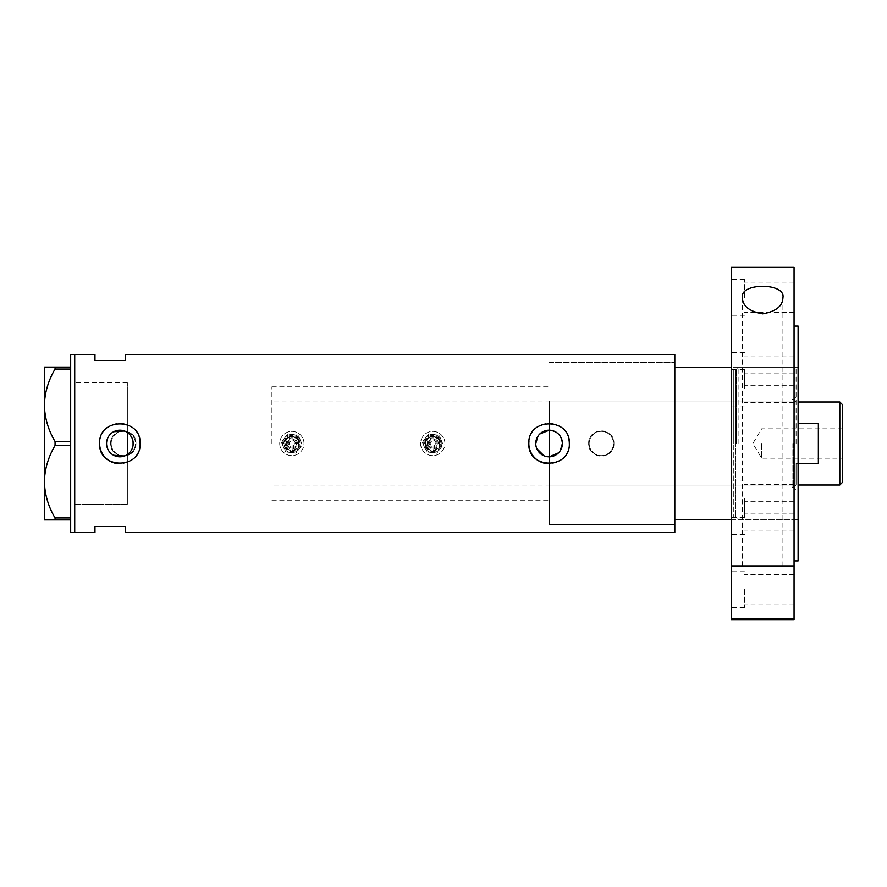<?xml version="1.0" encoding="UTF-8"?>
<svg xmlns="http://www.w3.org/2000/svg" width="887" height="887" viewBox="0 0 887 887"><rect width="100%" height="100%" fill="white"/><g stroke="black" fill="none" stroke-linecap="round" stroke-linejoin="round"><path stroke-width="0.67" stroke-dasharray="4.43 3.33" d="M124.147 430.882L127.362 432.479L127.362 386.81L127.362 504.237L127.362 382.763L127.362 504.237L127.362 454.521L129.779 452.392M549.286 456.816L549.286 430.184M546.647 456.594L544.119 455.863M536.801 448.656L536.025 446.139M535.826 444.819L535.759 443.5M132.795 440.274L132.795 446.715M132.307 448.279L130.788 451.128M111.163 443.5A12.152 12.152 0 0 1 123.304 431.348A12.152 12.152 0 0 1 135.456 443.5A12.152 12.152 0 0 1 123.304 455.652A12.152 12.152 0 0 1 111.163 443.5A12.152 12.152 0 0 1 123.304 431.348A12.152 12.152 0 0 1 135.456 443.5A12.152 12.152 0 0 1 123.304 455.652A12.152 12.152 0 0 1 111.163 443.5M589.168 443.5A12.152 12.152 0 0 1 601.319 431.348A12.152 12.152 0 0 1 613.46 443.5A12.152 12.152 0 0 1 601.319 455.652A12.152 12.152 0 0 1 589.168 443.5A12.152 12.152 0 0 1 601.319 431.348A12.152 12.152 0 0 1 613.46 443.5A12.152 12.152 0 0 1 601.319 455.652A12.152 12.152 0 0 1 589.168 443.5M135.966 443.5C136.753 459.799 109.888 459.854 110.653 443.5C109.866 427.179 136.742 427.168 135.966 443.5A12.651 12.651 0 0 1 123.304 456.151A12.651 12.651 0 0 1 110.653 443.5A12.651 12.651 0 0 1 123.304 430.849A12.651 12.651 0 0 1 135.966 443.5M613.97 443.5C614.758 459.799 587.904 459.854 588.669 443.5C587.881 427.179 614.758 427.168 613.97 443.5A12.651 12.651 0 0 1 601.319 456.151A12.651 12.651 0 0 1 588.669 443.5A12.651 12.651 0 0 1 601.319 430.849A12.651 12.651 0 0 1 613.97 443.5M558.577 452.847L560.196 450.84M106.673 441.704L106.673 445.296M107.039 447.081L107.637 448.778M108.458 450.385L110.709 453.168M112.095 454.321L113.625 455.264M124.147 456.118L127.362 454.521M115.842 463.347A20.246 20.246 0 0 0 140.113 443.5M545.05 463.347A20.246 20.246 0 0 0 569.332 443.5M674.807 354.423L674.807 524.483L549.286 524.483L549.286 443.5L549.286 524.483L674.807 524.483L674.807 362.517L674.807 532.577M74.719 443.5L74.719 532.577L74.719 443.5M125.333 354.423L125.333 360.488L94.964 360.488L94.964 354.423M94.964 532.577L94.964 526.512L125.333 526.512L125.333 532.577M731.298 619.636L731.298 443.5L731.298 519.427L674.807 519.427L674.807 362.517L674.807 443.5L674.807 367.573L731.298 367.573L731.298 519.427L731.298 367.573L731.298 443.5L731.298 367.573L731.298 443.5L731.298 367.573L798.112 367.573L798.112 443.5L798.112 367.573M113.625 431.736L112.095 432.679M110.709 433.832L108.458 436.626M107.637 438.233L107.039 439.919M568.933 439.542A20.246 20.246 0 0 0 528.94 441.515M139.725 439.542A20.246 20.246 0 0 0 99.721 441.515M128.637 433.477L129.79 434.608M131.631 437.258L132.307 438.721M538.054 436.027L539.728 434.009M127.362 504.237L74.719 504.237L74.719 382.763L74.719 504.237L127.362 504.237M127.362 382.763L74.719 382.763L127.362 382.763M70.672 532.577L70.672 354.423M55.061 369.036C48.341 380.357 44.771 392.442 44.35 405.281C44.727 417.965 48.297 430.051 55.061 441.538L55.061 445.462C48.341 456.783 44.771 468.868 44.35 481.719C44.727 494.392 48.297 506.477 55.061 517.964L55.061 519.926L44.35 519.926L44.35 367.074L55.061 367.074L55.061 369.036L70.672 369.036L70.672 441.538L55.061 441.538M55.061 445.462L70.672 445.462L70.672 517.964L55.061 517.964M55.061 519.926L70.672 519.926L70.672 367.074L55.061 367.074M70.672 367.074L70.672 369.036M70.672 441.538L70.672 445.462M70.672 517.964L70.672 519.926M796.082 443.5L796.082 367.573L796.082 443.5M793.455 443.5L793.455 487.54L793.455 443.5M792.036 443.5L792.036 487.54L792.036 443.5M736.465 443.5L736.465 368.848L736.465 443.5M738.128 443.5L738.128 367.573L738.128 443.5M549.286 443.5L549.286 400.979L549.286 443.5M842.65 482.173L842.65 404.827M839.812 401.999L839.812 485.001M761.667 443.5L761.667 458.18L761.667 443.5M798.112 463.446L796.082 463.446L796.082 485.001L796.082 463.446L818.357 463.446L818.357 423.554L818.357 463.446L818.357 423.554L798.112 423.554M795.074 443.5L795.074 400.979L795.074 443.5M271.91 443.5L271.91 386.81L271.91 443.5M127.362 443.5L127.362 386.81L127.362 443.5M842.65 443.5L842.65 428.82L842.65 443.5M731.298 516.389L731.298 498.161L731.298 516.389M744.459 516.389L744.459 498.161L744.459 516.389M731.298 370.611L731.298 388.839L731.298 370.611M744.459 370.611L744.459 388.839L744.459 370.611M731.298 297.733L731.298 279.505L731.298 297.733M744.459 297.733L744.459 279.505L744.459 297.733M731.298 387.719L731.298 369.491L731.298 387.719M744.459 387.719L744.459 369.491L744.459 387.719M731.298 499.281L731.298 517.509L731.298 499.281M744.459 499.281L744.459 517.509L744.459 499.281M731.298 589.267L731.298 607.495L731.298 589.267M744.459 589.267L744.459 607.495L744.459 589.267M782.922 297.799L782.922 565.939L742.43 565.939L782.922 565.939M742.43 297.799L742.43 565.939M798.112 560.928L798.112 326.072M794.065 619.636L794.065 267.364M796.082 519.427L738.128 519.427L735.489 517.398L735.489 443.5L735.489 517.398L733.316 517.398L733.316 443.5L733.316 517.398C732.972 516.788 732.296 517.465 731.298 519.427L731.298 267.364M794.065 589.267L794.065 574.588L794.065 589.267M794.065 499.281L794.065 484.601L794.065 499.281M794.065 387.719L794.065 373.039L794.065 387.719M794.065 297.733L794.065 312.412L794.065 297.733M794.065 370.611L794.065 355.931L794.065 370.611M794.065 516.389L794.065 501.709L794.065 516.389M794.065 443.5L794.065 326.072L794.065 443.5M798.112 443.5L798.112 519.427L798.112 443.5M731.298 565.939L794.065 565.939M296.07 441.759A4.557 4.557 0 0 0 290.116 439.287A4.557 4.557 0 0 0 287.654 445.241A4.557 4.557 0 0 1 290.116 439.287A4.557 4.557 0 0 1 296.07 441.759A4.557 4.557 0 0 1 293.597 447.713A4.557 4.557 0 0 1 287.654 445.241A4.557 4.557 0 0 0 293.597 447.713A4.557 4.557 0 0 0 296.07 441.759M285.78 446.017A6.575 6.575 0 0 0 294.373 449.576A6.575 6.575 0 0 0 297.932 440.983A6.575 6.575 0 0 0 289.339 437.424A6.575 6.575 0 0 0 285.78 446.017M289.517 444.465A2.528 2.528 0 0 1 290.892 441.161A2.528 2.528 0 0 1 294.196 442.535A2.528 2.528 0 0 1 292.832 445.839A2.528 2.528 0 0 1 289.517 444.465A2.528 2.528 0 0 1 290.892 441.161A2.528 2.528 0 0 1 294.196 442.535A2.528 2.528 0 0 1 292.832 445.839A2.528 2.528 0 0 1 289.517 444.465M298.398 440.784A7.085 7.085 0 0 1 294.573 450.042A7.085 7.085 0 0 1 285.315 446.216A7.085 7.085 0 0 0 294.573 450.042A7.085 7.085 0 0 0 298.398 440.784A7.085 7.085 0 0 0 289.14 436.958A7.085 7.085 0 0 0 285.315 446.216A7.085 7.085 0 0 1 289.14 436.958A7.085 7.085 0 0 1 298.398 440.784M283.441 446.993A9.114 9.114 0 0 1 288.364 435.085A9.114 9.114 0 0 1 299.085 449.044A9.114 9.114 0 0 1 283.441 446.993A9.114 9.114 0 0 1 288.364 435.085A9.114 9.114 0 0 1 300.272 440.007A9.114 9.114 0 0 0 293.043 434.464L287.832 433.787L284.627 437.956A9.114 9.114 0 0 1 300.272 440.007A9.114 9.114 0 0 1 295.349 451.915A9.114 9.114 0 0 1 284.627 437.956L281.423 442.136L285.459 451.849L290.67 452.536L295.892 453.213L302.29 444.864L300.272 440.007A9.114 9.114 0 0 1 295.349 451.915A9.114 9.114 0 0 1 284.627 437.956A9.114 9.114 0 0 1 293.043 434.464L298.254 435.151L287.832 433.787L281.423 442.136L283.441 446.993A9.114 9.114 0 0 0 290.67 452.536L285.459 451.849L283.441 446.993M280.636 448.157A12.152 12.152 0 0 1 287.2 432.279A12.152 12.152 0 0 1 303.077 438.843A12.152 12.152 0 0 1 296.513 454.721A12.152 12.152 0 0 1 280.636 448.157A12.152 12.152 0 0 1 287.2 432.279A12.152 12.152 0 0 1 303.077 438.843A12.152 12.152 0 0 1 296.513 454.721A12.152 12.152 0 0 1 280.636 448.157M300.272 440.007L298.254 435.151L300.272 440.007A9.114 9.114 0 0 1 290.67 452.536L295.892 453.213L302.29 444.864L300.272 440.007M436.981 441.759A4.557 4.557 0 0 0 431.027 439.287A4.557 4.557 0 0 0 428.565 445.241A4.557 4.557 0 0 1 431.027 439.287A4.557 4.557 0 0 1 436.981 441.759A4.557 4.557 0 0 1 434.519 447.713A4.557 4.557 0 0 1 428.565 445.241A4.557 4.557 0 0 0 434.519 447.713A4.557 4.557 0 0 0 436.981 441.759M426.691 446.017A6.575 6.575 0 0 0 435.295 449.576A6.575 6.575 0 0 0 438.843 440.983A6.575 6.575 0 0 0 430.25 437.424A6.575 6.575 0 0 0 426.691 446.017M430.428 444.465A2.528 2.528 0 0 1 431.803 441.161A2.528 2.528 0 0 1 435.107 442.535A2.528 2.528 0 0 1 433.743 445.839A2.528 2.528 0 0 1 430.428 444.465A2.528 2.528 0 0 1 431.803 441.161A2.528 2.528 0 0 1 435.107 442.535A2.528 2.528 0 0 1 433.743 445.839A2.528 2.528 0 0 1 430.428 444.465M439.32 440.784A7.085 7.085 0 0 1 435.484 450.042A7.085 7.085 0 0 1 426.226 446.216A7.085 7.085 0 0 0 435.484 450.042A7.085 7.085 0 0 0 439.32 440.784A7.085 7.085 0 0 0 430.051 436.958A7.085 7.085 0 0 0 426.226 446.216A7.085 7.085 0 0 1 430.051 436.958A7.085 7.085 0 0 1 439.32 440.784M424.352 446.993A9.114 9.114 0 0 1 429.275 435.085A9.114 9.114 0 0 1 439.996 449.044A9.114 9.114 0 0 1 424.352 446.993A9.114 9.114 0 0 1 429.275 435.085A9.114 9.114 0 0 1 441.183 440.007A9.114 9.114 0 0 0 433.954 434.464L428.743 433.787L425.538 437.956A9.114 9.114 0 0 1 441.183 440.007A9.114 9.114 0 0 1 436.26 451.915A9.114 9.114 0 0 1 425.538 437.956L422.334 442.136L426.37 451.849L431.581 452.536L436.803 453.213L443.201 444.864L441.183 440.007A9.114 9.114 0 0 1 436.26 451.915A9.114 9.114 0 0 1 425.538 437.956A9.114 9.114 0 0 1 433.954 434.464L439.176 435.151L428.743 433.787L422.334 442.136L424.352 446.993A9.114 9.114 0 0 0 431.581 452.536L426.37 451.849L424.352 446.993M421.547 448.157A12.152 12.152 0 0 1 428.122 432.279A12.152 12.152 0 0 1 443.988 438.843A12.152 12.152 0 0 1 437.424 454.721A12.152 12.152 0 0 1 421.547 448.157A12.152 12.152 0 0 1 428.122 432.279A12.152 12.152 0 0 1 443.988 438.843A12.152 12.152 0 0 1 437.424 454.721A12.152 12.152 0 0 1 421.547 448.157M441.183 440.007L439.176 435.151L441.183 440.007A9.114 9.114 0 0 1 431.581 452.536L436.803 453.213L443.201 444.864L441.183 440.007M735.489 443.5L735.489 369.602L735.489 443.5M733.316 443.5L733.316 369.602L733.316 443.5M288.585 444.853A3.548 3.548 0 0 1 290.504 440.229A3.548 3.548 0 0 1 295.127 442.147A3.548 3.548 0 0 1 293.22 446.771A3.548 3.548 0 0 1 288.585 444.853M284.849 446.405A7.595 7.595 0 0 0 294.761 450.518A7.595 7.595 0 0 0 298.875 440.595A7.595 7.595 0 0 0 288.951 436.482A7.595 7.595 0 0 0 284.849 446.405M286.712 445.629A5.566 5.566 0 0 1 289.727 438.355A5.566 5.566 0 0 1 297.001 441.371A5.566 5.566 0 0 1 293.985 448.645A5.566 5.566 0 0 1 286.712 445.629M284.372 446.604A8.094 8.094 0 0 0 294.961 450.984A8.094 8.094 0 0 0 299.34 440.395A8.094 8.094 0 0 1 294.961 450.984A8.094 8.094 0 0 1 284.372 446.604A8.094 8.094 0 0 1 288.752 436.016A8.094 8.094 0 0 1 299.34 440.395A8.094 8.094 0 0 0 288.752 436.016A8.094 8.094 0 0 0 284.372 446.604M429.496 444.853A3.548 3.548 0 0 1 431.415 440.229A3.548 3.548 0 0 1 436.038 442.147A3.548 3.548 0 0 1 434.131 446.771A3.548 3.548 0 0 1 429.496 444.853M425.76 446.405A7.595 7.595 0 0 0 435.683 450.518A7.595 7.595 0 0 0 439.786 440.595A7.595 7.595 0 0 0 429.862 436.482A7.595 7.595 0 0 0 425.76 446.405M427.623 445.629A5.566 5.566 0 0 1 430.638 438.355A5.566 5.566 0 0 1 437.912 441.371A5.566 5.566 0 0 1 434.907 448.645A5.566 5.566 0 0 1 427.623 445.629M425.294 446.604A8.094 8.094 0 0 0 435.872 450.984A8.094 8.094 0 0 0 440.251 440.395A8.094 8.094 0 0 1 435.872 450.984A8.094 8.094 0 0 1 425.294 446.604A8.094 8.094 0 0 1 429.663 436.016A8.094 8.094 0 0 1 440.251 440.395A8.094 8.094 0 0 0 429.663 436.016A8.094 8.094 0 0 0 425.294 446.604M271.91 500.19L549.286 500.19M549.286 362.517L674.807 362.517L549.286 362.517M271.91 386.81L549.286 386.81M792.036 487.54L793.455 487.54L796.082 490.167M549.286 486.021L792.036 486.021M731.298 367.573C732.097 369.402 732.773 370.079 733.316 369.602L735.489 369.602L738.128 367.573L796.082 367.573M792.036 399.46L793.455 399.46L796.082 396.833M549.286 400.979L792.036 400.979M842.65 428.82L761.667 428.82L752.841 443.5L761.667 458.18L842.65 458.18M798.112 401.999L796.082 401.999L795.074 400.979L271.91 400.979M798.112 485.001L796.082 485.001L795.074 486.021L271.91 486.021M744.459 498.161L731.298 498.161M744.459 352.394L731.298 352.394M744.459 279.505L731.298 279.505M744.459 369.491L731.298 369.491M744.459 481.064L731.298 481.064M744.459 571.051L731.298 571.051M794.065 574.588L744.459 574.588M794.065 484.601L744.459 484.601M794.065 373.039L744.459 373.039M794.065 283.053L744.459 283.053M794.065 355.931L744.459 355.931M794.065 501.709L744.459 501.709M794.065 531.069L744.459 531.069M794.065 385.291L744.459 385.291M794.065 312.412L744.459 312.412M794.065 402.399L744.459 402.399M794.065 513.961L744.459 513.961M794.065 603.947L744.459 603.947M731.298 519.427L798.112 519.427M744.459 607.495L731.298 607.495M744.459 517.509L731.298 517.509M744.459 405.936L731.298 405.936M744.459 315.949L731.298 315.949M744.459 388.839L731.298 388.839M744.459 534.606L731.298 534.606"/><path stroke-width="1.33" d="M558.577 452.847L549.286 456.816L546.647 456.594M544.119 455.863L536.801 448.656M536.025 446.139L535.826 444.819M132.795 446.715L132.307 448.279M130.788 451.128L129.779 452.392M560.196 450.84L562.402 443.5C561.648 435.506 557.28 431.06 549.286 430.184L539.728 434.009M535.759 443.5A13.327 13.327 0 0 0 549.086 456.827A13.327 13.327 0 0 0 562.402 443.5A13.327 13.327 0 0 0 549.086 430.173A13.327 13.327 0 0 0 535.759 443.5L538.054 436.027M106.551 443.5A13.327 13.327 0 0 0 119.867 456.827A13.327 13.327 0 0 0 133.194 443.5A13.327 13.327 0 0 0 119.867 430.173A13.327 13.327 0 0 0 106.551 443.5M106.673 445.296L107.039 447.081M107.637 448.778L108.458 450.385M110.709 453.168L112.095 454.321M113.625 455.264L124.147 456.118M99.721 441.515A20.246 20.246 0 0 0 99.621 443.5C98.357 469.589 141.343 469.655 140.113 443.5C141.377 417.378 98.368 417.378 99.621 443.5A20.246 20.246 0 0 0 115.842 463.347M528.94 441.515A20.246 20.246 0 0 0 528.84 443.5C527.577 469.589 570.563 469.655 569.332 443.5C570.585 417.378 527.577 417.378 528.84 443.5A20.246 20.246 0 0 0 545.05 463.347M731.298 367.573L674.807 367.573L674.807 532.577L125.333 532.577L125.333 526.512L94.964 526.512L94.964 532.577L70.672 532.577L70.672 354.423L74.719 354.423L74.719 532.577L74.719 354.423L94.964 354.423L94.964 360.488L125.333 360.488L125.333 354.423L674.807 354.423L674.807 519.427L731.298 519.427M124.147 430.882L113.625 431.736M112.095 432.679L110.709 433.832M108.458 436.626L107.637 438.233M107.039 439.919L106.673 441.704M569.332 443.5A20.246 20.246 0 0 0 568.933 439.542M140.113 443.5A20.246 20.246 0 0 0 139.725 439.542M127.362 454.521L127.362 432.479L128.637 433.477M129.79 434.608L131.631 437.258M132.307 438.721L132.795 440.274M70.672 519.926L55.061 519.926L55.061 517.964C48.341 506.643 44.771 494.558 44.35 481.719C44.727 469.035 48.297 456.949 55.061 445.462L55.061 441.538C48.341 430.217 44.771 418.132 44.35 405.281C44.727 392.608 48.297 380.523 55.061 369.036L55.061 367.074L44.35 367.074L44.35 519.926L55.061 519.926M55.061 517.964L70.672 517.964M70.672 445.462L55.061 445.462M55.061 441.538L70.672 441.538M70.672 369.036L55.061 369.036M55.061 367.074L70.672 367.074M549.286 456.816L549.286 430.184M839.812 401.999L842.65 404.827L842.65 482.173L839.812 485.001L839.812 401.999L798.112 401.999M798.112 463.446L818.357 463.446L818.357 423.554L798.112 423.554M742.43 297.799C739.17 282.521 786.07 282.432 782.922 297.799C782.656 306.137 775.925 311.481 762.72 313.843C749.482 311.514 742.707 306.17 742.43 297.799M794.065 326.072L798.112 326.072L798.112 560.928L794.065 560.928M794.065 443.5L794.065 565.939L731.298 565.939L731.298 267.364L794.065 267.364L794.065 443.5M794.065 618.649L794.065 619.636L731.298 619.636L731.298 618.649L794.065 618.649L794.065 565.939M731.298 618.649L731.298 565.939M839.812 485.001L798.112 485.001"/></g></svg>
